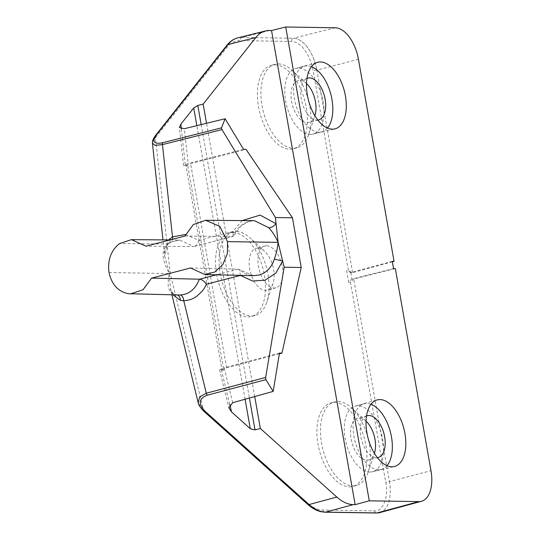 <?xml version="1.0" encoding="UTF-8"?>
<svg xmlns="http://www.w3.org/2000/svg" width="540" height="540" viewBox="0 0 540 540"><rect width="100%" height="100%" fill="white"/><g stroke="black" fill="none" stroke-linecap="round" stroke-linejoin="round"><path stroke-width="0.41" stroke-dasharray="2.7 2.03" d="M349.353 486.83A43.187 23.267 75.4 0 0 352.802 486.425A43.187 23.267 75.4 0 0 364.426 438.764A43.187 23.267 75.4 0 0 331.02 402.84A43.187 23.267 75.4 0 0 318.647 447.383A43.187 23.267 75.4 0 0 349.353 486.83M352.87 485.912A43.187 23.267 75.4 0 0 356.319 485.507A43.187 23.267 75.4 0 0 368.199 472.088A43.187 23.267 75.4 0 0 351.459 407.835A43.187 23.267 75.4 0 0 334.544 401.922A43.187 23.267 75.4 0 0 322.171 446.465A43.187 23.267 75.4 0 0 352.87 485.912M198.518 403.61L203.404 409.779A2.7 1.762 -48.1 0 0 203.803 411.217M366.032 421.173A21.593 11.637 75.4 0 0 359.316 418.027A21.593 11.637 75.4 0 0 357.588 418.23A21.593 11.637 75.4 0 0 351.405 440.505A21.593 11.637 75.4 0 0 366.755 460.229A21.593 11.637 75.4 0 0 368.483 460.026A21.593 11.637 75.4 0 0 374.416 453.337L368.199 472.088M366.512 415.962A21.593 11.637 75.4 0 0 361.253 438.703A21.593 11.637 75.4 0 0 376.441 457.704A21.593 11.637 75.4 0 0 377.379 457.65M369.758 472.041A33.919 18.272 -104.6 0 1 345.688 441.248A33.919 18.272 -104.6 0 1 355.165 406.134A33.919 18.272 -104.6 0 1 355.367 406.08A33.919 18.272 -104.6 0 1 358.074 405.756A33.919 18.272 -104.6 0 1 382.185 436.739A33.919 18.272 -104.6 0 1 372.465 471.717A33.919 18.272 -104.6 0 1 372.269 471.771A33.919 18.272 -104.6 0 1 369.758 472.041M386.984 465.662A33.919 18.272 -104.6 0 1 381.267 469.429A33.919 18.272 -104.6 0 1 378.56 469.746A33.919 18.272 -104.6 0 1 354.449 438.77A33.919 18.272 -104.6 0 1 364.169 403.785A33.919 18.272 -104.6 0 1 370.994 404.285M274.941 64.834A43.187 23.267 -104.6 0 1 305.647 104.281A43.187 23.267 -104.6 0 1 293.274 148.824A43.187 23.267 -104.6 0 1 259.868 112.901A43.187 23.267 -104.6 0 1 271.492 65.239A43.187 23.267 -104.6 0 1 274.941 64.834M278.465 63.916A43.187 23.267 -104.6 0 1 291.931 70.234A43.187 23.267 -104.6 0 1 308.671 134.494A43.187 23.267 -104.6 0 1 296.791 147.906A43.187 23.267 -104.6 0 1 263.385 111.983A43.187 23.267 -104.6 0 1 275.015 64.321A43.187 23.267 -104.6 0 1 278.465 63.916M152.51 142.101L155.432 137.714A2.7 2.106 38.4 0 1 155.513 135.459M308.671 134.494L314.894 115.715A21.593 11.637 -104.6 0 1 308.954 122.425A21.593 11.637 -104.6 0 1 307.226 122.627A21.593 11.637 -104.6 0 1 291.877 102.904A21.593 11.637 -104.6 0 1 298.06 80.629A21.593 11.637 -104.6 0 1 299.788 80.426A21.593 11.637 -104.6 0 1 306.504 83.572M317.851 120.056A21.593 11.637 -104.6 0 1 301.934 101.939A21.593 11.637 -104.6 0 1 306.983 78.361M310.23 134.44A33.919 18.272 75.4 0 0 312.741 134.17A33.919 18.272 75.4 0 0 312.937 134.116A33.919 18.272 75.4 0 0 322.657 99.137A33.919 18.272 75.4 0 0 298.546 68.155A33.919 18.272 75.4 0 0 295.839 68.479A33.919 18.272 75.4 0 0 295.637 68.533A33.919 18.272 75.4 0 0 286.16 103.646A33.919 18.272 75.4 0 0 310.23 134.44M311.465 66.683A33.919 18.272 75.4 0 0 307.348 65.867A33.919 18.272 75.4 0 0 304.641 66.184A33.919 18.272 75.4 0 0 295.508 103.613A33.919 18.272 75.4 0 0 321.739 131.828A33.919 18.272 75.4 0 0 327.456 128.061M233.071 232.504A43.187 23.267 -104.6 0 1 263.77 271.951A43.187 23.267 -104.6 0 1 251.397 316.501A43.187 23.267 -104.6 0 1 217.998 280.571A43.187 23.267 -104.6 0 1 229.622 232.916A43.187 23.267 -104.6 0 1 233.071 232.504M236.594 231.586A43.187 23.267 -104.6 0 1 250.06 237.911A43.187 23.267 -104.6 0 1 266.8 302.164A43.187 23.267 -104.6 0 1 254.921 315.583A43.187 23.267 -104.6 0 1 221.515 279.653A43.187 23.267 -104.6 0 1 233.145 231.998A43.187 23.267 -104.6 0 1 236.594 231.586M257.918 248.103A21.593 11.637 -104.6 0 1 264.647 251.262A21.593 11.637 -104.6 0 1 273.024 283.392A21.593 11.637 -104.6 0 1 267.077 290.101A21.593 11.637 -104.6 0 1 265.356 290.304A21.593 11.637 -104.6 0 1 250.007 270.581A21.593 11.637 -104.6 0 1 256.19 248.306A21.593 11.637 -104.6 0 1 257.918 248.103M266.719 245.808A21.593 11.637 -104.6 0 1 282.069 265.531A21.593 11.637 -104.6 0 1 275.879 287.807A21.593 11.637 -104.6 0 1 259.18 269.845A21.593 11.637 -104.6 0 1 264.992 246.011A21.593 11.637 -104.6 0 1 266.719 245.808M187.785 165.888L223.823 370.271L221.994 369.846L185.956 165.483L187.785 165.888L183.539 165.429L188.15 163.519L184.349 128.709M185.956 165.483L190.586 163.559L246.024 149.378M221.994 369.846L226.611 367.848L279.362 353.774M254.718 396.549L206.53 123.289M393.545 268.569L351.925 279.025L348.678 282.218L346.626 270.567L348.415 270.594L313.166 70.693A29.666 15.984 75.4 0 0 291.654 41.445L240.131 40.635A51.26 27.621 75.4 0 0 226.922 47.392L155.432 137.714L170.262 273.604L169.472 273.578L164.781 256.541L168.683 239.929M392.269 261.32L350.237 272.714L352.593 272.673L348.415 270.594M392.357 261.812L352.593 272.673L350.804 272.646L346.626 270.567M395.334 268.596L353.72 279.052L350.474 282.245L385.715 482.146C388.915 496.746 382.88 512.109 374.429 510.874L322.9 510.064C317.729 509.942 312.505 507.539 307.233 502.855L203.404 409.779L170.262 273.604M173.016 294.887L170.404 288.61L169.256 273.571C163.566 262.481 159.55 251.323 167.744 244.026L170.883 242.035A6.48 3.146 64.6 0 0 171.653 241.88L171.653 241.88A6.48 3.146 64.6 0 0 172.841 239.2M185.598 234.482L198.74 240.394L232.72 231.593L242.197 220.57M170.883 242.035L179.705 240.037L193.624 246.537L145.962 246.2M232.72 231.593L233.719 235.906L233.078 236.432L193.624 246.537M198.74 240.394C198.173 243.446 195.399 246.881 193.779 246.544L233.078 236.432M109.026 272.518L169.256 273.571C167.738 284.108 166.043 292.241 176.701 294.84L178.781 295.022M232.659 236.473L232.477 236.473C236.459 228.434 242.116 223.378 249.433 221.292L254.441 220.691M223.823 370.271L219.578 369.812L224.174 367.814L232.666 402.698M243.567 149.337L188.15 163.519M184.93 236.048L232.477 236.473M279.484 353.045L224.174 367.814M190.559 267.968L238.235 269.123L253.483 275.67C247.975 275.285 243.25 273.233 239.341 269.528M240.449 275.413L239.321 269.548L238.235 269.123M307.631 504.293A2.7 1.762 131.9 0 1 307.233 502.855M379.735 512.615A32.366 17.435 75.4 0 0 389.414 481.592L385.715 482.146M379.789 512.602A32.366 17.435 75.4 0 0 389.428 481.586L389.414 481.592M227.009 45.144A2.7 2.106 -141.6 0 0 226.922 47.392M237.735 37.888A53.959 29.072 -104.6 0 1 241.886 37.422A2.7 2.248 -89.1 0 0 241.866 37.422A53.959 29.072 75.4 0 0 237.647 37.915M269.642 30.49L241.886 37.422L293.409 38.232A32.366 17.435 -104.6 0 1 316.879 70.139L316.859 70.139A32.366 17.435 75.4 0 0 293.389 38.232A2.7 2.248 -89.1 0 0 291.654 41.445M335.273 27.776L293.409 38.232A2.7 2.248 -89.1 0 0 293.389 38.232M181.373 129.019L185.396 165.854M226.611 367.848L190.586 163.559M201.184 124.592L249.399 398.027M350.804 272.646L351.925 279.025L353.72 279.052L389.428 481.586L430.974 470.698M348.678 282.218L350.474 282.245M241.866 37.422A2.7 2.248 -89.1 0 0 240.131 40.635M316.859 70.139L313.166 70.693M358.425 59.245L316.879 70.139L352.593 272.673M169.803 239.942A6.48 3.733 -129.1 0 1 169.04 243.513L169.04 243.513A6.48 3.733 -129.1 0 1 167.744 244.026L119.475 243.587M245.086 399.236L196.85 125.651M229.73 404.332L221.434 370.238M238.417 269.129L216.526 274.799M128.311 293.699L176.701 294.84A6.48 4.253 98.8 0 1 177.012 294.867L178.794 295.022M177.498 294.988A6.48 4.253 98.8 0 0 177.012 294.867C171.383 294.287 170.411 288.596 170.404 288.59L171.929 294.86M376.582 513A2.7 2.248 90.9 0 1 374.429 510.874M325.06 512.19A2.7 2.248 90.9 0 1 322.9 510.064M334.544 401.922L331.02 402.84M356.319 485.507L352.802 486.425M366.053 421.187L351.459 407.835M367.274 415.712L357.588 418.23M378.162 457.502L368.483 460.026M372.269 471.771L394.389 466.493M355.165 406.134L377.048 399.944M364.169 403.785L355.367 406.08M381.267 469.429L372.465 471.717M275.015 64.321L271.492 65.239M296.791 147.906L293.274 148.824M306.524 83.585L291.931 70.234M307.746 78.111L298.06 80.629M318.634 119.9L308.954 122.425M312.741 134.17L334.861 128.891M295.637 68.533L317.52 62.343M304.641 66.184L295.839 68.479M321.739 131.828L312.937 134.116M233.145 231.998L229.622 232.916M254.921 315.583L251.397 316.501M264.647 251.262L250.06 237.911M273.024 283.392L266.8 302.164M264.992 246.011L256.19 248.306M275.879 287.807L267.077 290.101M183.539 165.429L179.401 127.535M179.462 240.037L171.653 241.88L169.04 243.513C163.431 247.759 164.761 257.276 164.781 256.541L162.965 239.888M169.992 239.942L179.705 240.017M254.347 220.691C252.099 219.773 247.563 221.657 240.746 226.334L233.719 235.906M219.578 369.812L228.845 407.882"/><path stroke-width="0.81" d="M203.803 411.217L203.803 411.217A2.7 1.762 -48.1 0 0 205.268 411.46L309.096 504.536A2.7 1.762 131.9 0 1 307.631 504.293L203.803 411.217C200.502 407.754 198.74 405.223 198.518 403.61L198.254 402.712L199.577 397.035L206.28 393.221A2.7 1.431 75.1 0 0 207.347 395.192C198.686 398.432 197.998 403.859 205.268 411.46M374.416 453.337A21.593 11.637 75.4 0 0 374.423 453.317A21.593 11.637 75.4 0 0 366.053 421.187A21.593 11.637 75.4 0 0 366.032 421.173M377.379 457.65A21.593 11.637 75.4 0 0 378.162 457.502A21.593 11.637 75.4 0 0 383.974 433.674A21.593 11.637 75.4 0 0 367.274 415.712A21.593 11.637 75.4 0 0 366.512 415.962M379.998 399.566A34.385 18.529 -104.6 0 1 404.48 431.163A34.385 18.529 -104.6 0 1 394.389 466.493A34.385 18.529 -104.6 0 1 367.99 437.839A34.385 18.529 -104.6 0 1 377.048 399.944A34.385 18.529 -104.6 0 1 379.998 399.566M370.994 404.285A33.919 18.272 -104.6 0 1 390.4 432A33.919 18.272 -104.6 0 1 386.984 465.662M155.513 135.459A2.7 2.106 38.4 0 1 155.52 135.459A2.7 2.106 38.4 0 1 156.492 134.852L227.981 44.537A2.7 2.106 -141.6 0 0 227.961 44.537A2.7 2.106 -141.6 0 0 227.009 45.144L155.52 135.459C153.306 138.51 152.294 140.974 152.469 142.844M306.504 83.572A21.593 11.637 -104.6 0 1 306.524 83.585A21.593 11.637 -104.6 0 1 314.894 115.715A21.593 11.637 -104.6 0 1 314.888 115.736M306.983 78.361A21.593 11.637 -104.6 0 1 307.746 78.111A21.593 11.637 -104.6 0 1 309.467 77.902A21.593 11.637 -104.6 0 1 324.817 97.625A21.593 11.637 -104.6 0 1 318.634 119.9A21.593 11.637 -104.6 0 1 317.851 120.056M332.316 129.168A34.385 18.529 75.4 0 0 334.861 128.891A34.385 18.529 75.4 0 0 344.318 90.895A34.385 18.529 75.4 0 0 317.52 62.343A34.385 18.529 75.4 0 0 307.915 97.943A34.385 18.529 75.4 0 0 332.316 129.168M327.456 128.061A33.919 18.272 75.4 0 0 330.872 94.399A33.919 18.272 75.4 0 0 311.465 66.683M199.388 279.194L151.592 278.12L190.559 267.968L204.822 274.523L253.483 275.67L258.91 275.049C266.416 272.849 271.559 267.536 274.347 259.112L282.65 261.009L284.162 267.226L301.219 267.489L292.451 217.796L246.024 149.378L243.567 149.337L225.106 118.746L184.349 128.709L179.401 127.535L180.846 124.214L193.725 107.946L197.809 105.455L203.148 104.105L255.818 37.564A53.663 28.91 -104.6 0 1 265.511 30.956A53.663 28.91 -104.6 0 1 269.642 30.49L271.532 30.524L355.138 504.644L369.279 500.83L285.728 27L335.273 27.776A31.921 17.199 -104.6 0 1 358.425 59.245L394.058 261.347L392.269 261.32L393.545 268.569L395.334 268.596L430.974 470.698A31.921 17.199 75.4 0 1 421.463 501.282L379.789 512.602A32.366 17.435 75.4 0 1 379.694 512.629A32.366 17.435 75.4 0 0 379.735 512.615M301.219 267.489L281.947 353.086L279.484 353.045L273.179 391.392L232.666 402.698L228.845 407.882L231.586 411.966L250.29 428.726L255.022 429.914L260.348 428.497L254.718 396.549M279.362 353.774L281.947 353.086M242.197 220.57L260.091 215.102L276.075 223.729L275.4 217.526L292.451 217.796M275.4 217.526L221.954 129.593L221.488 127.859L225.106 118.746M227.529 241.643L219.74 226.334L205.686 220.286L193.374 224.525L184.93 236.048L145.962 246.2L131.402 239.638L119.475 243.587C110.903 250.574 107.419 260.219 109.026 272.518C111.706 284.54 118.139 291.6 128.311 293.699L180.225 295.002C189.101 294.408 195.494 289.143 199.382 279.2L199.537 279.2C201.656 279.248 203.965 280.922 206.462 284.216L240.449 275.413L252.531 281.016L265.16 280.166L275.9 273.024L282.65 261.009L278.107 242.352L227.529 241.643L227.347 253.787L222.777 264.641L214.745 272.038L204.822 274.523M151.592 278.12L143.012 289.744L130.531 293.882M271.532 30.524L285.728 27M369.279 500.83L418.824 501.606A31.921 17.199 75.4 0 0 421.463 501.282M206.53 123.289L203.148 104.105M260.348 428.497L336.839 497.063A53.663 28.91 75.4 0 0 353.241 504.617L355.138 504.644M276.075 223.729L278.107 242.352C275.751 236.918 272.66 232.045 268.812 227.725C271.242 227.718 273.659 226.382 276.075 223.729M168.683 239.929L172.51 236.851L185.598 234.482M172.841 239.2A6.48 3.146 64.6 0 0 172.51 236.851L162.446 144.612L155.081 145.341L152.415 143.201L152.51 142.101M221.954 129.593L162.446 144.612A2.7 1.438 -104.2 0 1 162.824 142.668C158.625 143.64 155.851 143.424 154.501 142.007C153.38 140.785 154.042 138.395 156.492 134.852M394.058 261.347L392.357 261.812M254.441 220.691L268.812 227.725M284.162 267.226L265.66 377.453L265.882 379.647L273.179 391.392M274.347 259.112C276.311 253.631 277.567 248.042 278.107 242.352M180.225 295.002A6.48 3.415 -92.8 0 1 183.782 300.793C188.872 300.22 191.99 299.632 197.127 296.008L202.466 290.844C205.085 287.314 204.849 287.381 206.462 284.216M173.016 294.887L180.34 300.341L183.782 300.793L206.28 393.221L265.66 377.453M336.839 497.063L309.096 504.536A2.7 1.762 131.9 0 1 309.076 504.536A53.959 29.072 75.4 0 0 325.566 512.129A2.7 2.248 90.9 0 1 325.06 512.19L376.582 513A2.7 2.248 90.9 0 0 377.096 512.939A32.366 17.435 75.4 0 0 379.674 512.636L376.582 513M309.096 504.536A53.959 29.072 75.4 0 0 325.586 512.123A2.7 2.248 90.9 0 1 325.566 512.129M418.824 501.606L377.109 512.933A2.7 2.248 90.9 0 1 377.096 512.939M353.241 504.617L325.586 512.123L377.109 512.933A32.366 17.435 75.4 0 0 379.694 512.629M237.647 37.915A53.959 29.072 75.4 0 0 237.56 37.935A53.959 29.072 75.4 0 0 227.961 44.537M255.818 37.564L227.981 44.537A53.959 29.072 -104.6 0 1 237.573 37.928A53.959 29.072 -104.6 0 1 237.735 37.888L265.511 30.956M180.846 124.214L181.373 129.019M197.809 105.455L201.184 124.592M249.399 398.027L255.022 429.914M169.526 239.031A6.48 3.733 -129.1 0 1 169.803 239.942M162.824 142.668L221.488 127.859M250.29 428.726L245.086 399.236M196.85 125.651L193.725 107.946M231.586 411.966L229.73 404.332M216.526 274.799L199.537 279.2M207.347 395.192L265.882 379.647M180.34 300.341A6.48 4.253 98.8 0 0 177.498 294.988M237.56 37.935L237.573 37.928C233.482 39.022 229.966 41.425 227.009 45.144M162.965 239.888L152.415 143.201M131.402 239.638L169.992 239.942M205.686 220.286L254.441 220.671M307.631 504.293C312.12 508.302 316.71 510.8 321.401 511.785L325.06 512.19M171.929 294.86L198.187 402.732"/></g></svg>
